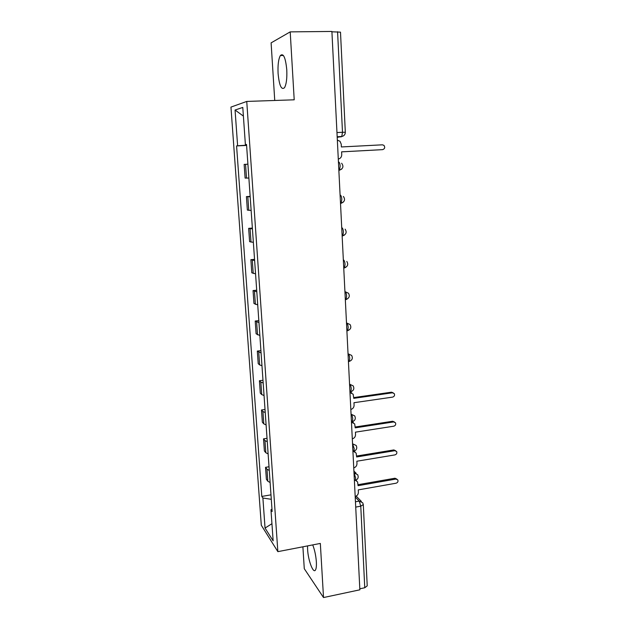<?xml version="1.0" encoding="UTF-8"?>
<svg xmlns="http://www.w3.org/2000/svg" width="629" height="629" viewBox="0 0 629 629"><rect width="100%" height="100%" fill="white"/><g stroke="black" fill="none" stroke-linecap="round" stroke-linejoin="round"><path stroke-width="0.94" d="M307.542 545.909L307.605 549.471C308.124 560.423 313.328 574.159 315.506 569.937C316.285 568.537 316.568 565.825 316.348 561.791C315.876 555.493 314.665 549.864 312.723 544.903M286.777 69.819C285.566 57.624 283.427 52.86 280.377 55.525C278.458 59.055 277.704 65.062 278.097 73.546C279.276 85.583 281.415 90.301 284.505 87.706C286.384 84.31 287.138 78.35 286.777 69.819M302.895 546.805L304.279 568.695L323.518 597.55L359.859 589.813L331.9 31.45L290.205 31.875L271.107 42.866L274.739 100.475M246.749 101.434L230.953 107.095L261.302 525.239L277.853 551.649L246.749 101.434L294.207 99.807L290.205 31.875M323.518 597.55L320.334 543.432L277.853 551.649M355.715 507.1L360.771 506.18L363.295 504.584L367.218 585.858L364.757 587.753L360.771 506.18L359.23 501.109L355.212 496.981M359.812 588.807L364.757 587.753M331.915 31.788L340.493 32.15L345.321 132.247L342.49 132.287L337.576 31.725M244.146 164.405L247.905 164.193L244.146 164.405L245.113 178.086L248.872 178.046M250.177 196.783L246.419 196.61L247.37 210.094L251.128 210.432M250.145 196.358L246.419 196.61M252.418 228.909L248.659 228.358L249.603 241.662L253.361 242.362M252.363 228.068L248.659 228.358M254.635 260.579L250.877 259.675L251.797 272.797L255.555 273.843M254.548 259.352L250.877 259.675M256.813 291.809L253.055 290.567L253.967 303.5L257.725 304.9M256.695 290.197L253.055 290.567M258.959 322.614L255.209 321.026L256.105 333.795L259.863 335.516M258.826 320.625L255.209 321.026M261.082 352.995L257.324 351.084L258.22 363.672L259.643 364.914L261.971 365.724M260.917 350.644L257.324 351.084M263.174 382.967L260.846 382.078L259.423 380.734L260.296 393.156L261.727 394.58L264.046 395.523M262.985 380.262L259.423 380.734M265.234 412.53L262.922 411.515L261.483 409.982L262.356 422.24L263.787 423.852L266.098 424.913M265.021 409.479L261.483 409.982M267.27 441.7L264.958 440.559L263.527 438.845L264.377 450.946L265.815 452.731L268.127 453.918M267.034 438.311L263.527 438.845M269.283 470.476L266.979 469.21L265.532 467.331L266.382 479.274L267.82 481.224L270.124 482.537M269.023 466.765L265.532 467.331M246.576 145.173L237.62 145.779L235.057 110.028L242.786 107.433L245.389 144.623L246.537 144.599M271.972 509.058L270.965 509.812L272.145 511.534L246.529 144.45L245.389 144.623M270.965 509.812L273.143 540.869L265.045 528.069L262.891 498.019L271.296 499.308M237.62 145.779L236.583 145.928L261.806 496.43L262.891 498.019M246.592 145.433L236.583 145.928M270.981 494.842L261.806 496.43M235.057 110.028L243.392 116.09M271.94 523.705L265.045 528.069M338.284 159.043C340.509 158.532 341.665 157.053 341.744 154.6L341.61 151.841L382.636 149.639C384.806 148.853 385.247 147.43 383.949 145.37L382.44 144.819L341.366 146.95L341.233 144.175L339.998 141.289L337.341 140.094M382.636 149.639L341.61 151.864M350.833 409.471C352.924 408.819 354.009 407.388 354.096 405.178L353.97 402.709L392.622 397.119C394.375 396.498 394.933 395.334 394.297 393.636L392.449 392.795L353.757 398.338L353.176 394.241L349.983 392.535M349.952 391.969L351.721 392.866M353.718 397.591L391.482 392.189L393.18 392.826M352.303 438.877C354.379 438.209 355.464 436.778 355.542 434.6L355.424 432.162L393.801 426.195C395.515 425.581 396.073 424.441 395.484 422.782L393.628 421.933L355.212 427.846L354.677 423.883L351.462 422.169M352.279 421.76L353.364 422.554M355.173 427.012L392.661 421.257L394.438 421.98M353.757 467.882C355.817 467.198 356.895 465.774 356.973 463.628L356.855 461.222L394.957 454.893C396.64 454.28 397.206 453.163 396.655 451.536L394.784 450.686L356.643 456.961L356.148 453.124L353.663 451.41M354.19 451.135L354.953 451.842M356.604 456.041L393.825 449.932L395.665 450.741M353.176 451.386L353.828 451.245L354.213 448.713L352.539 443.649M355.188 496.501C357.241 495.801 358.302 494.386 358.388 492.263L358.271 489.889L396.097 483.206C397.748 482.6 398.322 481.507 397.811 479.911L395.932 479.054L358.058 485.69L357.602 481.963L355.558 480.32M355.99 480.147L356.501 480.721M358.011 484.692L394.973 478.229L396.899 479.133M354.646 480.501L355.306 480.391L355.668 477.977L354.001 472.835M354.009 472.984L357.642 474.675C358.821 477.348 358.043 479.251 355.306 480.391L354.386 480.548M352.547 443.783L356.179 445.474C357.406 448.17 356.627 450.097 353.828 451.245L353.136 451.355M351.595 421.815L352.326 421.705L352.735 419.048C352.539 416.657 352.02 415.03 351.194 414.165L351.061 414.063M351.068 414.189L354.685 415.871C355.975 418.599 355.188 420.542 352.326 421.705L351.446 421.839M350.542 391.796L350.078 391.898L350.801 391.765L351.241 388.974C351.037 386.56 350.526 384.956 349.693 384.162L349.559 384.075M349.559 384.177L353.168 385.852C354.528 388.612 353.742 390.578 350.801 391.765L349.952 391.883M348.56 361.581L349.26 361.408L349.724 358.475C349.52 356.038 349.001 354.457 348.167 353.742L348.034 353.663M348.041 353.757L351.627 355.409C353.058 358.208 352.271 360.205 349.26 361.408L348.427 361.518M347.019 330.838L347.688 330.634L348.183 327.552C347.979 325.083 347.46 323.534 346.626 322.889L346.493 322.826M346.493 322.905L350.054 324.533C351.572 327.371 350.785 329.407 347.688 330.634L346.886 330.728M345.463 299.671L346.092 299.435L346.626 296.188C346.422 293.696 345.895 292.171 345.054 291.604L344.928 291.557M344.928 291.62L348.442 293.208C350.07 296.094 349.284 298.17 346.092 299.435L345.321 299.522M343.874 268.056L344.48 267.805L345.046 264.377C344.834 261.861 344.307 260.359 343.465 259.879L343.34 259.84M342.27 235.993L342.836 235.718L343.434 232.109C343.23 229.569 342.703 228.099 341.862 227.698L341.728 227.674M340.517 203.482L341.17 203.183L341.806 199.377C341.594 196.806 341.067 195.367 340.226 195.053L340.092 195.045M338.858 170.483L339.471 170.184L340.155 166.174C339.943 163.571 339.408 162.164 338.567 161.936L338.567 161.936M355.456 501.785L359.23 501.109L362.721 502.791L363.295 504.584M337.199 137.334L341.751 136.517L342.49 132.287L336.963 132.546M337.183 137.004L341.311 136.808M265.815 452.731L264.958 440.559M263.787 423.852L262.922 411.515M261.727 394.58L260.846 382.078M259.643 364.914L258.755 352.248M257.528 334.848L256.624 322.001M255.39 304.365L254.47 291.337M253.212 273.458L252.284 260.249M251.01 242.118L250.067 228.728M248.777 210.338L247.818 196.759M246.505 178.109L245.538 164.334M267.82 481.224L266.979 469.21M338.992 170.475L341.712 169.083M340.808 203.458L343.151 202.279M342.553 235.961L344.527 235.018M344.275 268.001L345.832 267.294M345.958 299.585L347.074 299.113M347.617 330.72L348.254 330.477M392.449 392.795L391.482 392.189M393.628 421.933L392.661 421.257M394.784 450.686L393.825 449.932M395.932 479.054L394.973 478.229M280.377 55.525L283.396 55.47M338.85 170.215L339.471 170.184C343.143 168.69 343.866 166.378 341.633 163.233M340.501 203.23L341.17 203.183C344.7 201.767 345.447 199.527 343.403 196.452M342.129 235.781L342.836 235.718C346.241 234.365 347.004 232.187 345.124 229.176M343.741 267.868L344.48 267.805C347.774 266.499 348.545 264.369 346.799 261.428M356.069 473.173L353.915 471.137M337.168 136.737L341.751 136.517C344.055 135.958 345.25 134.535 345.321 132.247M356.179 496.108L361.345 501.384"/></g></svg>
